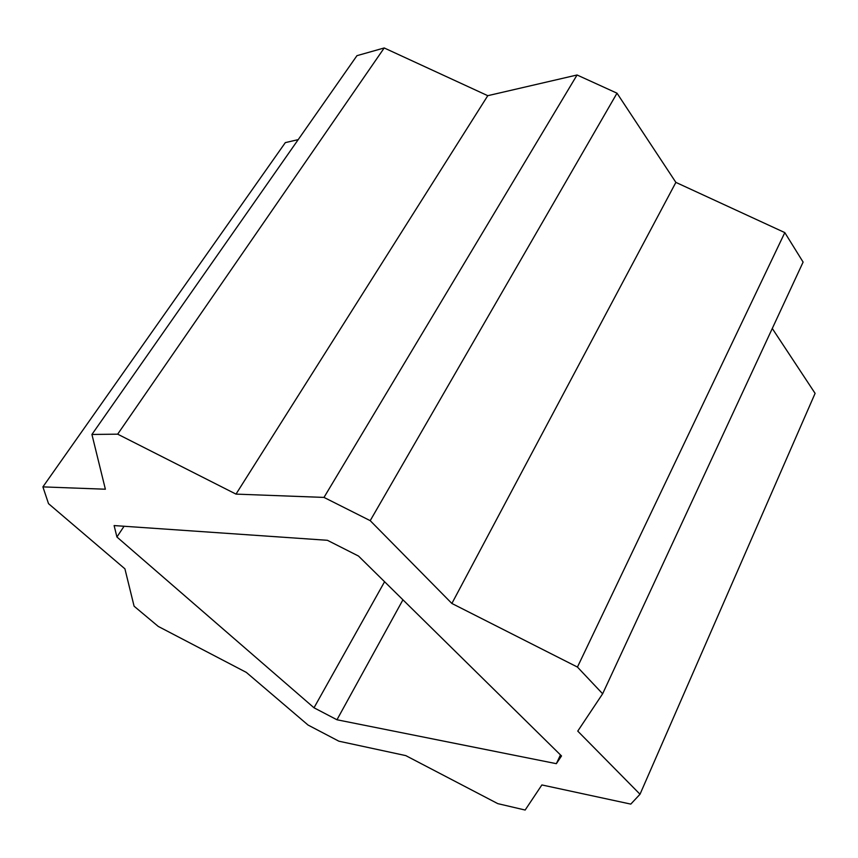 <?xml version="1.0" encoding="UTF-8"?>
<svg xmlns="http://www.w3.org/2000/svg" width="858" height="858" viewBox="0 0 858 858"><rect width="100%" height="100%" fill="white"/><g stroke="black" fill="none" stroke-linecap="round" stroke-linejoin="round"><path stroke-width="1.29" d="M561.518 755.952L358.494 556.048L327.402 540.293L114.114 525.568L116.924 537.001L314.007 707.786L336.969 719.765L556.359 763.674L561.518 755.952M117.675 434.169L236.004 494.111L323.992 497.415L370.206 520.656L617.009 93.19L577.059 74.989L487.773 95.688L384.212 47.962L356.96 55.663L91.924 434.459L117.675 434.169L384.212 47.962M91.924 434.459L105.373 489.221L42.9 486.883L285.328 142.621L298.209 139.629M370.206 520.656L451.876 603.464L577.445 667.074L602.638 693.779L577.756 731.113L640.014 794.24L630.791 804.107L541.881 784.941L525.15 810.038L497.79 803.635L405.77 755.608L338.867 741.194L308.065 725.053L246.321 672.393L158.258 626.426L134.095 606.209L124.914 568.833L48.509 503.646L42.9 486.883M602.638 693.779L803.109 262.098L784.813 232.604L675.879 182.389L617.009 93.19M640.014 794.24L815.1 393.361L772.275 328.475M577.445 667.074L784.813 232.604M451.876 603.464L675.879 182.389M323.992 497.415L577.059 74.989M236.004 494.111L487.773 95.688M556.359 763.674L560.467 754.922M336.969 719.765L402.938 599.806M314.007 707.786L384.577 581.735M116.924 537.001L124.056 526.265"/></g></svg>
